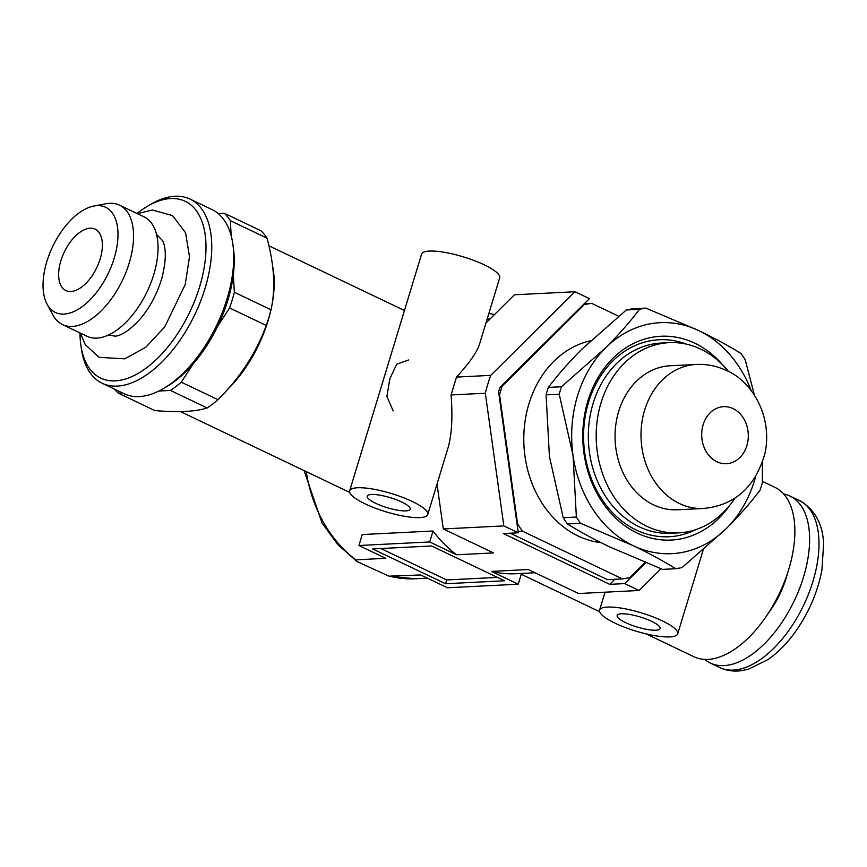 <?xml version="1.0" encoding="UTF-8"?>
<svg xmlns="http://www.w3.org/2000/svg" width="867" height="867" viewBox="0 0 867 867"><rect width="100%" height="100%" fill="white"/><g stroke="black" fill="none" stroke-linecap="round" stroke-linejoin="round"><path stroke-width="1.3" d="M419.964 517.588A40.814 9.526 -163.1 0 0 427.767 514.543A40.814 9.526 -163.1 0 0 391.494 493.561A40.814 9.526 -163.1 0 0 349.672 490.809A40.814 9.526 -163.1 0 0 374.978 508.051A40.814 9.526 -163.1 0 0 419.964 517.588M485.325 393.228L503.835 525.901L443.286 528.935L493.507 552.918L456.551 554.772L429.707 541.951L358.938 545.506L385.772 558.315L355.893 559.822L356.998 561.513L388.99 576.176L420.614 574.951L447.448 587.761L518.228 584.217L491.383 571.396L528.339 569.543L578.56 593.527L639.109 590.481L624.684 583.599L609.739 584.347L503.326 533.541L518.26 532.793L498.601 391.895A140.801 114.823 87.1 0 1 499.956 387.441L589.408 298.638L574.973 291.745L490.744 375.368A155.767 127.026 87.1 0 0 485.325 393.228L451.078 394.951C452.791 417.2 451.794 434.8 448.066 447.751L427.767 514.543M451.078 394.951L456.497 377.08C469.21 363.175 476.839 352.36 479.386 344.643L499.685 277.863A40.814 9.526 -163.1 0 0 463.401 256.881A40.814 9.526 -163.1 0 0 421.579 254.129L349.672 490.809M408.628 359.957L396.696 364.238L389.825 378.901L386.91 396.447L393.152 410.893M669.888 636.909A40.814 9.526 -163.1 0 0 677.701 633.864A40.814 9.526 -163.1 0 0 641.417 612.882A40.814 9.526 -163.1 0 0 599.596 610.13A40.814 9.526 -163.1 0 0 624.901 627.372A40.814 9.526 -163.1 0 0 669.888 636.909M272.65 266.321A93.864 49.712 115.5 0 1 271.555 307.091M270.558 311.611A93.864 49.712 115.5 0 1 227.988 389.001M494.504 314.558A51.012 11.91 -163.1 0 0 488.847 313.518M574.973 291.745L514.424 294.791L485.943 323.055M445.54 583.74L504.518 580.782L431.625 545.982L372.647 548.941L445.54 583.74L446.689 579.947L380.884 548.529M503.835 525.901L518.26 532.793M762.396 481.38L774.935 487.362A93.864 49.712 115.5 0 1 779.357 593.494A93.864 49.712 115.5 0 1 694.055 656.785L646.045 633.864M535.091 572.762L515.941 573.726A127.882 104.278 -92.9 0 1 491.383 571.396M456.551 554.772A127.882 104.278 -92.9 0 1 433.034 530.994L362.265 534.549L358.938 545.506M655.831 630.201A22.444 5.245 -163.1 0 0 660.123 628.521A22.444 5.245 -163.1 0 0 640.171 616.979A22.444 5.245 -163.1 0 0 617.174 615.472A22.444 5.245 -163.1 0 0 631.089 624.955A22.444 5.245 -163.1 0 0 655.831 630.201M405.908 510.88A22.444 5.245 -163.1 0 0 410.199 509.2A22.444 5.245 -163.1 0 0 390.248 497.669A22.444 5.245 -163.1 0 0 367.24 496.152A22.444 5.245 -163.1 0 0 381.166 505.634A22.444 5.245 -163.1 0 0 405.908 510.88M609.739 584.347L614.855 579.275M624.684 583.599L645.72 562.705M429.707 541.951L433.034 530.994M518.228 584.217L521.5 573.445M497.43 577.4L446.689 579.947M490.744 375.368L456.497 377.08M437.022 484.079L443.286 528.935M639.109 590.481L660.979 568.774M704.665 659.408A92.509 48.986 -64.5 0 0 710.257 663.017A92.509 48.986 -64.5 0 0 794.324 600.636A92.509 48.986 -64.5 0 0 789.967 496.054A92.509 48.986 -64.5 0 0 783.649 493.973M768.563 612.85A62.576 33.141 -64.5 0 0 787.615 572.935M136.986 213.499A97.949 51.868 115.5 0 1 146.729 206.682L150.013 204.72A102.035 54.036 115.5 0 1 174.961 196.245A102.035 54.036 115.5 0 1 190.079 199.107L212.047 209.597A102.035 54.036 115.5 0 1 232.876 244.277L233.407 248.06A97.949 51.868 115.5 0 1 233.353 274.611A97.949 51.868 115.5 0 1 217.66 326.263A97.949 51.868 115.5 0 1 193.189 363.869A97.949 51.868 115.5 0 1 167.472 386.162L164.199 388.123A102.035 54.036 115.5 0 1 126.246 394.648A102.035 54.036 115.5 0 1 124.133 393.737L102.165 383.247A102.035 54.036 115.5 0 1 81.335 348.567L80.804 344.784A97.949 51.868 115.5 0 1 79.97 332.917M232.876 244.277A102.035 54.036 115.5 0 1 164.199 388.123M122.29 392.859L118.14 393.065A105.427 55.835 115.5 0 1 114.563 389.175M233.353 274.611L234.35 292.266A105.427 55.835 115.5 0 1 229.582 307.948L217.66 326.263M234.35 292.266L271.024 309.779C275.652 288.884 274.319 265.009 267.025 238.176L230.34 220.662L231.196 235.857M218.202 213.553L224.293 213.249L260.967 230.763A105.427 55.835 115.5 0 1 267.025 238.176M118.14 393.065L154.825 410.579C178.234 412.551 195.671 411.673 207.137 407.956L170.452 390.443L158.91 391.028M193.189 363.869L181.268 382.174L217.953 399.687C239.921 377.925 256.025 353.183 266.267 325.461L229.582 307.948M181.268 382.174A105.427 55.835 115.5 0 1 170.452 390.443M224.293 213.249A105.427 55.835 115.5 0 1 230.34 220.662M217.953 399.687A105.427 55.835 115.5 0 1 207.137 407.956M271.024 309.779A105.427 55.835 115.5 0 1 266.267 325.461M90.125 228.216A34.008 18.012 115.5 0 1 95.164 229.159A34.008 18.012 115.5 0 1 96.768 267.61A34.008 18.012 115.5 0 1 65.859 290.543A34.008 18.012 115.5 0 1 62.381 256.437A34.008 18.012 115.5 0 1 90.125 228.216M96.985 205.642A58.262 30.854 115.5 0 1 107.205 275.5A58.262 30.854 115.5 0 1 47.056 304.111A58.262 30.854 115.5 0 1 52.67 246.564A58.262 30.854 115.5 0 1 93.885 206.021A58.262 30.854 115.5 0 1 96.985 205.642M93.885 206.021L106.186 203.712A66.174 35.038 115.5 0 1 109.697 203.301A66.174 35.038 115.5 0 1 119.494 205.143A66.174 35.038 115.5 0 1 122.615 279.954A66.174 35.038 115.5 0 1 62.478 324.572A66.174 35.038 115.5 0 1 52.995 315.111L47.056 304.111M119.494 205.143L143.998 216.837A66.174 35.038 115.5 0 1 147.119 291.648A66.174 35.038 115.5 0 1 86.982 336.266L62.478 324.572M146.729 206.682A97.949 51.868 115.5 0 1 170.68 198.554A97.949 51.868 115.5 0 1 180.607 328.961A97.949 51.868 115.5 0 1 80.804 344.784M190.079 199.107A102.035 54.036 115.5 0 1 194.88 314.461A102.035 54.036 115.5 0 1 102.165 383.247M754.453 395.233L745.23 359.794A131.275 107.053 87.1 0 0 741.057 353.552C728.789 345.911 714.668 338.249 698.704 330.576L645.904 308.121L632.758 308.782A131.275 107.053 87.1 0 0 626.342 309.974L582.115 348.957C569.012 362.07 557.752 374.891 548.334 387.408A131.275 107.053 87.1 0 0 546.08 394.843L549.429 456.53L563.225 517.707A131.275 107.053 87.1 0 0 567.386 523.95C579.492 531.493 593.613 539.155 609.739 546.925L662.54 569.381L675.686 568.719A131.275 107.053 87.1 0 0 682.112 567.527L726.34 528.545C739.475 515.388 750.735 502.567 760.121 490.083A131.275 107.053 87.1 0 0 762.375 482.659L762.353 462.631M675.686 568.719C663.418 561.079 649.296 553.417 633.333 545.744A115.636 94.297 87.1 0 0 726.34 528.545A115.636 94.297 87.1 0 0 755.558 476.872M546.08 394.843L559.226 394.182L573.022 455.348L576.371 517.046A131.275 107.053 87.1 0 0 580.532 523.289L567.386 523.95M563.225 517.707L576.371 517.046M626.342 309.974L639.488 309.313C630.071 321.83 618.81 334.651 605.708 347.765L561.48 386.747A131.275 107.053 87.1 0 0 559.226 394.182M548.334 387.408L561.48 386.747M751.234 390.67A115.636 94.297 87.1 0 0 698.704 330.576A115.636 94.297 87.1 0 0 605.708 347.765A115.636 94.297 87.1 0 0 573.022 455.348A115.636 94.297 87.1 0 0 633.333 545.744L580.532 523.289M728.594 371.553A95.229 77.662 87.1 0 0 700.807 349.163A95.229 77.662 87.1 0 0 669.107 342.649L661.25 343.05A95.229 77.662 87.1 0 0 588.465 442.051A95.229 77.662 87.1 0 0 670.798 533.27L678.655 532.869A95.229 77.662 87.1 0 0 734.945 498.157M686.566 344.188A98.632 80.436 87.1 0 0 583.729 442.289A98.632 80.436 87.1 0 0 695.865 529.596M645.904 308.121A131.275 107.053 87.1 0 0 639.488 309.313M669.107 342.649A95.229 77.662 87.1 0 0 596.323 441.65A95.229 77.662 87.1 0 0 678.655 532.869M590.622 340.742A102.035 83.21 87.1 0 0 523.95 445.465A102.035 83.21 87.1 0 0 601.037 542.666M618.648 316.227L591.662 303.342A138.763 113.154 87.1 0 0 584.163 304.729L502.199 386.097A138.763 113.154 87.1 0 0 499.565 394.778L517.577 523.863A138.763 113.154 87.1 0 0 522.454 531.168L622.419 578.896A138.763 113.154 87.1 0 0 629.93 577.509L645.091 562.445M501.267 386.14L502.199 386.097M499.013 394.799L499.565 394.778M583.22 304.772L584.163 304.729M517.025 523.896L517.577 523.863M518.065 531.384L522.454 531.168M510.186 533.194L607.485 579.644L622.419 578.896M584.293 303.71L591.662 303.342M723.045 365.3A102.035 83.21 87.1 0 0 694.857 343.234A102.035 83.21 87.1 0 0 591.673 390.378A102.035 83.21 87.1 0 0 620.382 522.292A102.035 83.21 87.1 0 0 730.047 504.941M670.267 365.755A72.102 58.793 87.1 0 0 615.158 440.707A72.102 58.793 87.1 0 0 677.495 509.774L703.451 508.474C734.913 505.385 755.417 486.994 764.976 453.3C772.887 416.615 752.09 381.22 726.665 370.599C716.803 365.972 706.659 363.923 696.223 364.454L670.267 365.755M388.99 576.176L415.293 578.777A127.882 104.278 -92.9 0 1 390.735 576.447M355.893 559.822A127.882 104.278 -92.9 0 1 306.268 471.648M710.257 663.017L719.632 667.492A92.509 48.986 -64.5 0 0 803.698 605.112A92.509 48.986 -64.5 0 0 799.341 500.53L789.967 496.054M733.07 408.617A28.568 23.301 87.1 0 0 702.021 439.45A28.568 23.301 87.1 0 0 739.898 457.527A28.568 23.301 87.1 0 0 733.07 408.617M696.244 364.454A72.102 58.793 87.1 0 0 696.234 364.454A72.102 58.793 87.1 0 0 641.103 439.341A72.102 58.793 87.1 0 0 703.365 508.474A72.102 58.793 87.1 0 0 703.495 508.474M605.047 592.194L599.596 610.13M703.191 549.96L677.701 633.864M404.455 310.494L268.933 245.794M349.726 492.391L180.455 411.587M356.998 561.513L337.729 544.53L322.047 522.974L304.1 470.618M599.65 611.712L521.24 574.279M415.293 578.777L427.355 578.17M487.156 319.089L490.093 318.948M719.632 667.492C726.264 670.581 733.341 671.665 740.851 670.755L748.405 669.216L768.205 659.462C777.807 652.678 786.651 643.769 794.703 632.726C808.51 613.478 817.581 592.584 821.927 570.053L823.65 543.457C822.555 523.321 814.46 509.016 799.341 500.53M108.473 335.009L115.387 336.179C122.084 335.41 130.364 329.666 140.216 318.937C150.219 307.026 157.501 293.198 162.053 277.451C166.128 260.978 166.345 248.775 162.725 240.831L156.537 234.339M80.295 333.069L85.226 344.535L99.044 357.345L124.74 358.83L145.862 347.19L164.817 326.772L185.224 284.506L189.505 256.795L185.603 232.822L172.566 215.623L152.31 210.009L137.311 213.65"/></g></svg>
